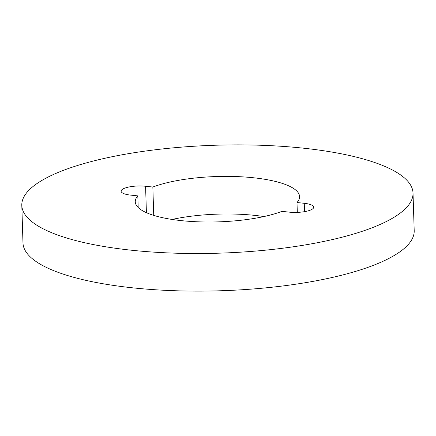 <?xml version="1.0" encoding="UTF-8"?>
<svg xmlns="http://www.w3.org/2000/svg" width="436" height="436" viewBox="0 0 436 436"><rect width="100%" height="100%" fill="white"/><g stroke="black" fill="none" stroke-linecap="round" stroke-linejoin="round"><path stroke-width="0.65" d="M153.734 215.384L152.845 187.039L145.58 186.259A16.966 4.682 -1.8 0 0 121.11 191.213A16.966 4.682 -1.8 0 0 130.555 195.099L137.82 195.878A82.197 22.677 -1.8 0 0 135.253 201.781A82.197 22.677 -1.8 0 0 190.864 221.444A82.197 22.677 -1.8 0 0 281.978 211.356L289.242 212.136A16.966 4.682 -1.8 0 0 313.713 207.187A16.966 4.682 -1.8 0 0 304.263 203.301L296.998 202.522A82.197 22.677 -1.8 0 0 299.565 196.614A82.197 22.677 -1.8 0 0 253.796 177.795A82.197 22.677 -1.8 0 0 152.845 187.039M263.894 216.556A82.197 22.677 -1.8 0 0 254.973 215.4A82.197 22.677 -1.8 0 0 172.106 219.444M21.8 205.345L22.983 242.95A195.704 53.999 -1.8 0 0 131.961 287.755A195.704 53.999 -1.8 0 0 414.2 230.655L413.017 193.05A195.704 53.999 -1.8 0 0 304.039 148.245A195.704 53.999 -1.8 0 0 21.8 205.345A195.704 53.999 -1.8 0 0 130.778 250.15A195.704 53.999 -1.8 0 0 413.017 193.05M138.185 207.509L137.82 195.878M297.308 212.381L296.998 202.522M304.524 211.656L304.263 203.301M146.409 212.675L145.58 186.259"/></g></svg>
